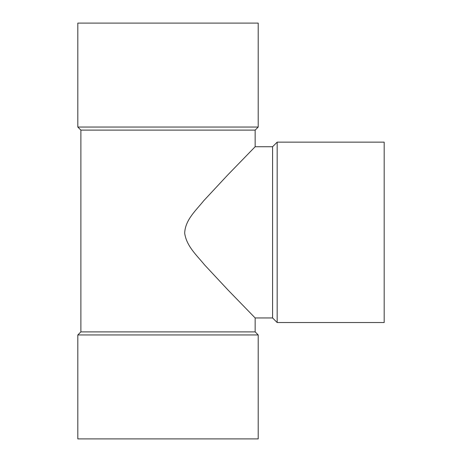 <?xml version="1.0" encoding="UTF-8"?>
<svg xmlns="http://www.w3.org/2000/svg" width="462" height="462" viewBox="0 0 462 462"><rect width="100%" height="100%" fill="white"/><g stroke="black" fill="none" stroke-linecap="round" stroke-linejoin="round"><path stroke-width="0.69" d="M277.165 322.534L384.176 322.534L384.176 142.152L277.165 142.152L277.165 322.534L272.58 317.948L272.58 146.737L277.165 142.152M80.885 331.895L80.885 130.105L255.151 130.105L255.151 146.737L227.702 174.994L203.719 200.745C196.304 210.106 185.198 219.71 184.679 233.137C186.504 246.338 197.083 255.596 204.591 264.922L228.32 290.332L255.151 317.948L255.151 331.895L258.212 334.95L77.824 334.95L80.885 331.895L255.151 331.895M77.824 334.95L77.824 438.9L258.212 438.9L258.212 334.95M80.885 130.105L77.824 127.05L258.212 127.05L255.151 130.105M77.824 127.05L77.824 23.1L258.212 23.1L258.212 127.05M255.151 317.948L272.58 317.948M255.151 146.737L272.58 146.737"/></g></svg>

